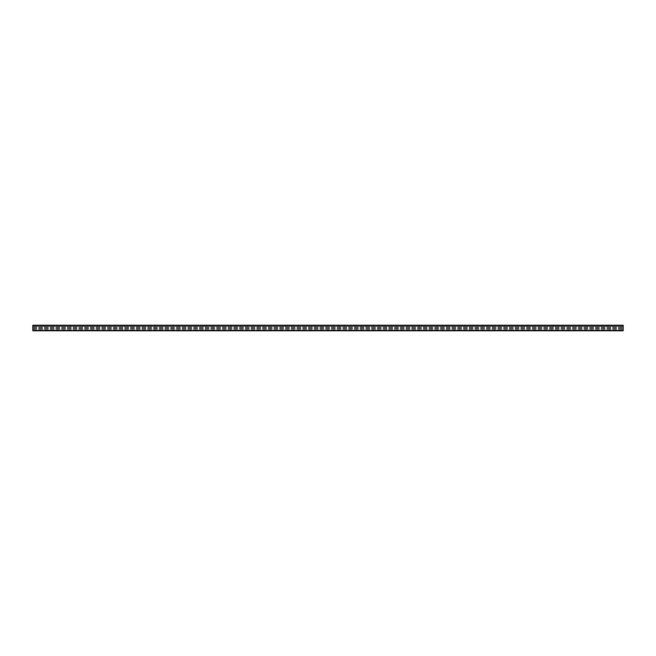 <?xml version="1.0" encoding="UTF-8"?>
<svg xmlns="http://www.w3.org/2000/svg" width="656" height="656" viewBox="0 0 656 656"><rect width="100%" height="100%" fill="white"/><g stroke="black" fill="none" stroke-linecap="round" stroke-linejoin="round"><path stroke-width="0.49" stroke-dasharray="3.28 2.46" d="M612.294 325.499L607.267 325.499L612.294 325.499L612.294 326.409L607.267 326.409L612.294 326.409M610.424 326.409L32.8 326.409L623.2 326.319L623.2 327.082L623.2 326.409L610.424 326.409M608.44 325.499L611.121 325.499M611.121 325.228L608.44 325.228M585.464 325.499L580.429 325.499L585.464 325.499L585.464 326.409M581.601 325.499L584.291 325.499M584.291 325.228L581.601 325.228M558.625 325.499L553.59 325.499L558.625 325.499L558.625 326.409M554.771 325.499L557.452 325.499M557.452 325.228L554.771 325.228M531.786 325.499L526.76 325.499L531.786 325.499L531.786 326.409M527.932 325.499L530.614 325.499M530.614 325.228L527.932 325.228M504.956 325.499L499.921 325.499L504.956 325.499L504.956 326.409M501.094 325.499L503.775 325.499M503.775 325.228L501.094 325.228M478.117 325.499L473.083 325.499L478.117 325.499L478.117 326.409M474.255 325.499L476.945 325.499M476.945 325.228L474.255 325.228M451.279 325.499L446.244 325.499L451.279 325.499L451.279 326.409M447.425 325.499L450.106 325.499M450.106 325.228L447.425 325.228M424.44 325.499L419.414 325.499L424.44 325.499L424.44 326.409M420.586 325.499L423.268 325.499M423.268 325.228L420.586 325.228M397.61 325.499L392.575 325.499L397.61 325.499L397.61 326.409M393.748 325.499L396.429 325.499M396.429 325.228L393.748 325.228M370.771 325.499L365.736 325.499L370.771 325.499L370.771 326.409M366.909 325.499L369.599 325.499M369.599 325.228L366.909 325.228M343.933 325.499L338.906 325.499L343.933 325.499L343.933 326.409M340.079 325.499L342.76 325.499M342.76 325.228L340.079 325.228M317.094 325.499L312.067 325.499L317.094 325.499L317.094 326.409M313.24 325.499L315.921 325.499M315.921 325.228L313.24 325.228M290.264 325.499L285.229 325.499L290.264 325.499L290.264 326.409M286.401 325.499L289.091 325.499M289.091 325.228L286.401 325.228M263.425 325.499L258.39 325.499L263.425 325.499L263.425 326.409M259.571 325.499L262.252 325.499M262.252 325.228L259.571 325.228M236.586 325.499L231.56 325.499L236.586 325.499L236.586 326.409M232.732 325.499L235.414 325.499M235.414 325.228L232.732 325.228M209.756 325.499L204.721 325.499L209.756 325.499L209.756 326.409M205.894 325.499L208.575 325.499M208.575 325.228L205.894 325.228M182.917 325.499L177.883 325.499L182.917 325.499L182.917 326.409M179.055 325.499L181.745 325.499M181.745 325.228L179.055 325.228M156.079 325.499L151.044 325.499L156.079 325.499L156.079 326.409M152.225 325.499L154.906 325.499M154.906 325.228L152.225 325.228M129.24 325.499L124.214 325.499L129.24 325.499L129.24 326.409M125.386 325.499L128.068 325.499M128.068 325.228L125.386 325.228M102.41 325.499L97.375 325.499L102.41 325.499L102.41 326.409M98.548 325.499L101.229 325.499M101.229 325.228L98.548 325.228M75.571 325.499L70.536 325.499L75.571 325.499L75.571 326.409M71.709 325.499L74.399 325.499M74.399 325.228L71.709 325.228M32.8 325.45L32.8 330.772L32.8 326.319L623.2 326.409L32.8 326.409L32.8 330.772L623.2 330.772L623.2 325.228L32.8 325.228L623.2 325.45M48.733 325.499L43.706 325.499L48.733 325.499L48.733 326.409M44.879 325.499L47.56 325.499M47.56 325.228L44.879 325.228M32.8 330.772L623.2 330.772L32.8 330.772M32.8 330.435L623.2 330.435M32.8 330.247L623.2 330.247L32.8 330.247M32.8 329.607L623.2 329.607L32.8 329.607M32.8 328.64L623.2 328.64L32.8 328.64M32.8 328.049L623.2 328.049L32.8 328.049M32.8 327.852L623.2 327.852L32.8 327.852M32.8 327.082L623.2 327.082L32.8 327.082M607.267 325.499L607.267 326.409M580.429 325.499L580.429 326.409M553.59 325.499L553.59 326.409M526.76 325.499L526.76 326.409M499.921 325.499L499.921 326.409M473.083 325.499L473.083 326.409M446.244 325.499L446.244 326.409M419.414 325.499L419.414 326.409M392.575 325.499L392.575 326.409M365.736 325.499L365.736 326.409M338.906 325.499L338.906 326.409M312.067 325.499L312.067 326.409M285.229 325.499L285.229 326.409M258.39 325.499L258.39 326.409M231.56 325.499L231.56 326.409M204.721 325.499L204.721 326.409M177.883 325.499L177.883 326.409M151.044 325.499L151.044 326.409M124.214 325.499L124.214 326.409M97.375 325.499L97.375 326.409M70.536 325.499L70.536 326.409M32.8 326.319L623.2 326.319M43.706 325.499L43.706 326.409"/><path stroke-width="0.98" d="M32.8 330.772L623.2 330.772L623.2 325.228L32.8 325.228L32.8 330.772M32.8 330.435L623.2 330.435M32.8 325.45L623.2 325.45"/></g></svg>
